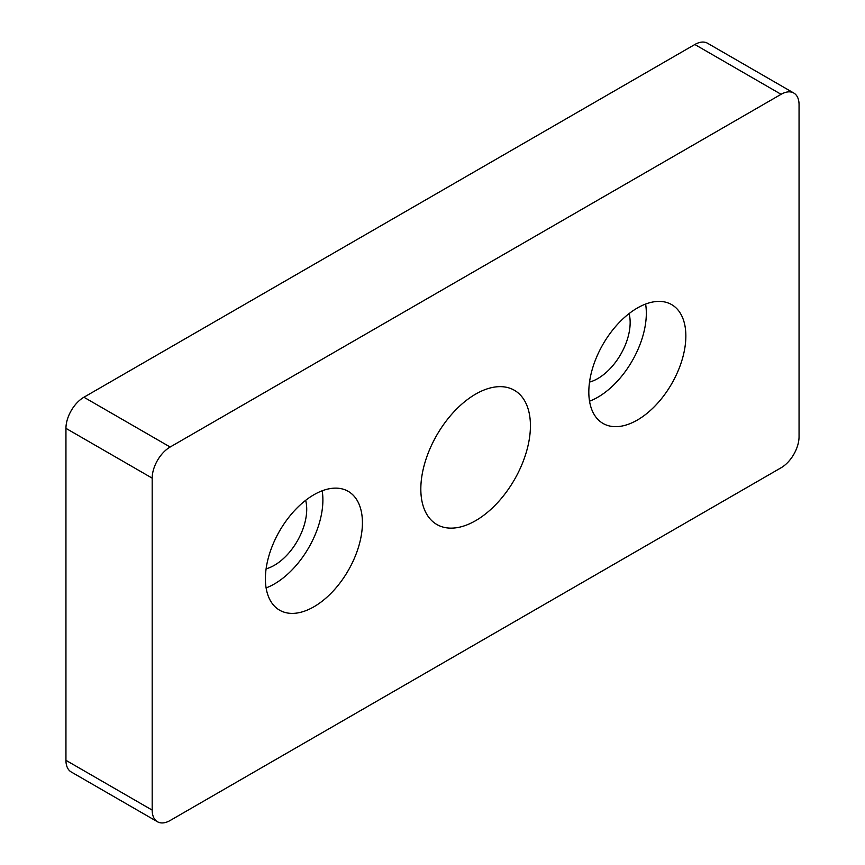 <?xml version="1.0" encoding="UTF-8"?>
<svg xmlns="http://www.w3.org/2000/svg" width="865" height="865" viewBox="0 0 865 865"><rect width="100%" height="100%" fill="white"/><g stroke="black" fill="none" stroke-linecap="round" stroke-linejoin="round"><path stroke-width="1.3" d="M637.343 420.055A68.605 39.617 120 0 0 682.161 359.591A68.605 39.617 120 0 0 671.651 304.61A68.605 39.617 120 0 0 637.343 308.016A68.605 39.617 120 0 0 592.514 368.468A68.605 39.617 120 0 0 603.035 423.45A68.605 39.617 120 0 0 637.343 420.055M589.541 401.187A68.605 39.617 120 0 0 597.812 397.23A68.605 39.617 120 0 0 645.614 304.058M589.53 382.092A45.737 26.404 120 0 0 597.812 378.556A45.737 26.404 120 0 0 629.082 313.606M313.909 606.787A68.605 39.617 120 0 0 358.726 546.323A68.605 39.617 120 0 0 348.217 491.342A68.605 39.617 120 0 0 313.909 494.748A68.605 39.617 120 0 0 269.091 555.2A68.605 39.617 120 0 0 279.6 610.182A68.605 39.617 120 0 0 313.909 606.787M266.106 587.919A68.605 39.617 120 0 0 274.378 583.962A68.605 39.617 120 0 0 322.18 490.79M266.106 568.824A45.737 26.404 120 0 0 274.378 565.288A45.737 26.404 120 0 0 305.648 500.338M475.62 520.676A77.504 44.742 120 0 0 526.255 452.384A77.504 44.742 120 0 0 514.372 390.277A77.504 44.742 120 0 0 475.62 394.116A77.504 44.742 120 0 0 424.996 462.418A77.504 44.742 120 0 0 436.868 524.514A77.504 44.742 120 0 0 475.62 520.676M170.156 820.496L781.084 467.77A25.409 14.673 120 0 0 799.055 436.652L799.055 104.676A25.409 14.673 120 0 0 793.8 93.042A25.409 14.673 120 0 0 781.084 94.307L170.156 447.021A25.409 14.673 120 0 0 152.186 478.14L152.186 810.116A25.409 14.673 120 0 0 157.452 821.75A25.409 14.673 120 0 0 170.156 820.496M157.452 821.75L71.2 771.958A25.409 14.673 -60 0 1 65.945 760.324L152.186 810.116M152.186 478.14L65.945 428.348L65.945 760.324M65.945 428.348A25.409 14.673 -60 0 1 83.916 397.23L170.156 447.021M781.084 94.307L694.844 44.504L83.916 397.23M694.844 44.504A25.409 14.673 -60 0 1 707.548 43.25L793.8 93.042"/></g></svg>
